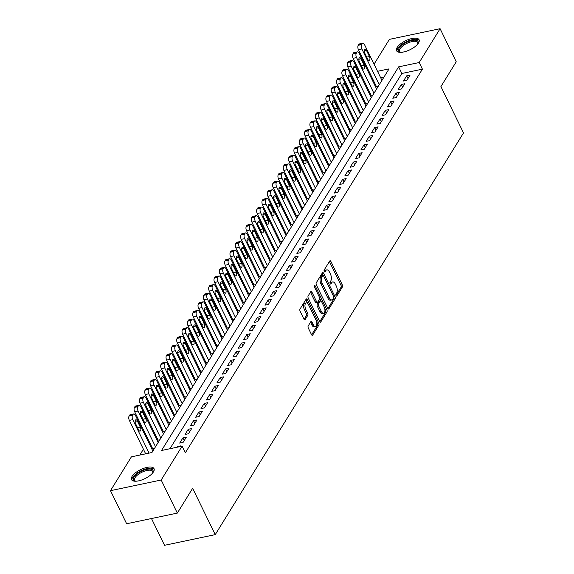 <?xml version="1.0" encoding="UTF-8"?>
<svg xmlns="http://www.w3.org/2000/svg" width="574" height="574" viewBox="0 0 574 574"><rect width="100%" height="100%" fill="white"/><g stroke="black" fill="none" stroke-linecap="round" stroke-linejoin="round"><path stroke-width="0.86" d="M336.041 295.653A1.105 0.538 78.1 0 0 336.629 296.141A1.105 0.538 78.1 0 0 336.845 295.976L342.405 286.986A1.579 0.768 78.1 0 0 342.291 284.84L330.889 261.45A1.579 0.768 78.1 0 0 330.043 260.754A1.579 0.768 78.1 0 0 329.734 260.998L324.174 269.988A1.105 0.538 78.1 0 0 324.253 271.495A1.105 0.538 78.1 0 0 324.848 271.983A1.105 0.538 78.1 0 0 325.063 271.811L325.781 270.648A5.044 2.468 78.1 0 1 326.771 269.866A5.044 2.468 78.1 0 1 329.483 272.098L330.43 274.042A5.044 2.468 78.1 0 1 330.789 280.908L330.064 282.071A1.105 0.538 78.1 0 0 330.143 283.578A1.105 0.538 78.1 0 0 330.739 284.058A1.105 0.538 78.1 0 0 330.954 283.893L331.672 282.731A5.044 2.468 78.1 0 1 332.662 281.949A5.044 2.468 78.1 0 1 335.374 284.18L336.328 286.125A5.044 2.468 78.1 0 1 336.68 292.991L335.962 294.153A1.105 0.538 78.1 0 0 336.041 295.653M132.077 476.384A12.52 4.994 154 0 1 143.787 468.298A12.52 4.994 154 0 1 154.019 468.642A12.52 4.994 154 0 1 153.452 471.885A12.52 4.994 154 0 1 141.742 479.972A12.52 4.994 154 0 1 131.511 479.627A12.52 4.994 154 0 1 132.077 476.384M397.136 47.491A12.52 4.994 154 0 1 408.846 39.405A12.52 4.994 154 0 1 419.077 39.749A12.52 4.994 154 0 1 418.511 42.993A12.52 4.994 154 0 1 406.794 51.079A12.52 4.994 154 0 1 396.562 50.734A12.52 4.994 154 0 1 397.136 47.491M308.209 325.932A1.579 0.768 78.1 0 0 308.317 328.077L311.517 334.635A1.579 0.768 78.1 0 0 312.364 335.331A1.579 0.768 78.1 0 0 312.672 335.087L318.843 325.106A1.579 0.768 78.1 0 0 318.735 322.961L307.327 299.578A1.579 0.768 78.1 0 0 306.48 298.882A1.579 0.768 78.1 0 0 306.172 299.119L300.001 309.106A1.579 0.768 78.1 0 0 300.116 311.252L303.976 319.18A1.579 0.768 78.1 0 0 304.823 319.876A1.579 0.768 78.1 0 0 305.131 319.632L307.772 315.356A1.579 0.768 78.1 0 0 307.664 313.21L305.748 309.278A4.219 2.066 78.1 0 1 306.279 302.893A4.219 2.066 78.1 0 1 308.547 304.751L316.052 320.149A4.219 2.066 78.1 0 1 315.521 326.534A4.219 2.066 78.1 0 1 313.253 324.676L312.005 322.107A1.579 0.768 78.1 0 0 311.158 321.411A1.579 0.768 78.1 0 0 310.85 321.655L308.209 325.932M374.054 64.195L389.402 39.369L440.093 28.7L456.237 61.791L440.918 86.574L463.512 132.895L215.236 534.631L192.642 488.309L177.323 513.099L161.186 480.007L110.488 490.677L131.403 456.839L151.952 452.513L389.043 68.88L377.527 71.305M440.093 28.7L419.185 62.537L398.629 66.864L161.545 450.497L182.102 446.17L161.186 480.007M182.102 446.17L185.33 452.786L422.414 69.153L419.185 62.537M327.783 308.317A1.579 0.768 78.1 0 0 328.629 309.013A1.579 0.768 78.1 0 0 328.938 308.769L335.108 298.789A1.579 0.768 78.1 0 0 335.001 296.643L323.593 273.26A1.579 0.768 78.1 0 0 322.746 272.564A1.579 0.768 78.1 0 0 322.437 272.808L316.267 282.788A1.579 0.768 78.1 0 0 316.374 284.934L327.783 308.317M326.979 311.947L320.809 321.928A1.579 0.768 78.1 0 1 320.5 322.172A1.579 0.768 78.1 0 1 319.646 321.476L308.245 298.093A1.579 0.768 78.1 0 1 308.13 295.947L310.778 291.678A1.579 0.768 78.1 0 1 311.086 291.434A1.579 0.768 78.1 0 1 311.933 292.13L316.554 301.608A1.579 0.768 78.1 0 0 317.4 302.304A1.579 0.768 78.1 0 0 317.716 302.067L319.467 299.226A1.579 0.768 78.1 0 0 319.352 297.081L314.538 287.208A1.105 0.538 78.1 0 1 314.681 285.536A1.105 0.538 78.1 0 1 315.269 286.024L326.864 309.802A1.579 0.768 78.1 0 1 326.979 311.947L325.609 312.234L319.768 321.684M152.555 448.43L152.289 448.868L154.499 448.402M157.886 439.813L157.613 440.244L159.823 439.777M163.21 431.189L162.944 431.619L165.154 431.16M168.541 422.572L168.275 423.002L170.478 422.536M173.865 413.947L173.599 414.378L175.809 413.919M179.196 405.33L178.93 405.761L181.133 405.294M184.519 396.706L184.254 397.136L186.464 396.677M189.851 388.089L189.585 388.519L191.788 388.053M195.174 379.464L194.909 379.895L197.119 379.436M200.505 370.847L200.24 371.278L202.45 370.811M205.829 362.223L205.564 362.653L207.774 362.187M211.16 353.606L210.895 354.036L213.105 353.57M216.491 344.981L216.219 345.412L218.429 344.945M221.815 336.364L221.55 336.794L223.76 336.328M227.146 327.74L226.881 328.17L229.083 327.704M232.47 319.122L232.205 319.553L234.414 319.087M237.801 310.498L237.536 310.929L239.738 310.462M243.125 301.874L242.859 302.311L245.069 301.845M248.456 293.257L248.19 293.687L250.393 293.221M253.78 284.632L253.514 285.063L255.724 284.604M259.111 276.015L258.845 276.446L261.055 275.979M264.435 267.391L264.169 267.821L266.379 267.362M269.766 258.774L269.5 259.204L271.71 258.738M275.097 250.149L274.824 250.58L277.034 250.121M280.421 241.532L280.155 241.963L282.365 241.496M285.752 232.908L285.479 233.338L287.689 232.879M291.075 224.291L290.81 224.721L293.02 224.255M296.406 215.666L296.141 216.097L298.344 215.637M301.73 207.049L301.465 207.479L303.675 207.013M307.061 198.425L306.796 198.855L308.999 198.389M312.385 189.807L312.12 190.238L314.33 189.772M317.716 181.183L317.451 181.614L319.661 181.147M323.04 172.566L322.775 172.996L324.984 172.53M328.371 163.942L328.106 164.372L330.315 163.906M333.702 155.317L333.429 155.755L335.639 155.289M339.026 146.7L338.76 147.131L340.97 146.664M344.357 138.076L344.084 138.513L346.294 138.047M349.681 129.459L349.415 129.889L351.625 129.423M355.012 120.834L354.746 121.265L356.949 120.805M360.336 112.217L360.07 112.648L362.28 112.181M365.667 103.593L365.401 104.023L367.604 103.564M370.991 94.975L370.725 95.406L372.935 94.94M406.887 80.295L410.08 75.122L406.657 75.847L403.457 81.02L406.887 80.295M401.556 88.92L404.756 83.747L401.326 84.464L398.134 89.637L401.556 88.92M396.225 97.537L399.425 92.364L396.003 93.088L392.803 98.262L396.225 97.537M390.901 106.161L394.094 100.988L390.672 101.706L387.472 106.879L390.901 106.161M385.57 114.778L388.77 109.605L385.341 110.33L382.148 115.503L385.57 114.778M380.246 123.403L383.439 118.23L380.017 118.947L376.817 124.12L380.246 123.403M374.915 132.02L378.115 126.847L374.686 127.572L371.493 132.745L374.915 132.02M369.591 140.644L372.784 135.471L369.362 136.189L366.162 141.362L369.591 140.644M364.26 149.262L367.46 144.096L364.031 144.813L360.838 149.986L364.26 149.262M358.937 157.886L362.129 152.713L358.707 153.437L355.507 158.603L358.937 157.886M353.606 166.51L356.806 161.337L353.376 162.055L350.183 167.228L353.606 166.51M348.282 175.127L351.475 169.954L348.052 170.679L344.852 175.845L348.282 175.127M342.951 183.752L346.151 178.579L342.721 179.296L339.528 184.469L342.951 183.752M337.62 192.369L340.82 187.196L337.397 187.92L334.197 193.094L337.62 192.369M332.296 200.993L335.489 195.82L332.066 196.538L328.873 201.711L332.296 200.993M326.965 209.61L330.165 204.437L326.735 205.162L323.542 210.335L326.965 209.61M321.641 218.235L324.834 213.062L321.411 213.779L318.211 218.952L321.641 218.235M316.31 226.852L319.51 221.679L316.08 222.403L312.887 227.577L316.31 226.852M310.986 235.476L314.179 230.303L310.756 231.021L307.556 236.194L310.986 235.476M305.655 244.094L308.855 238.92L305.425 239.645L302.233 244.818L305.655 244.094M300.331 252.718L303.524 247.545L300.102 248.262L296.901 253.435L300.331 252.718M295 261.335L298.2 256.162L294.771 256.887L291.578 262.06L295 261.335M289.676 269.959L292.869 264.786L289.447 265.504L286.247 270.677L289.676 269.959M284.345 278.577L287.545 273.403L284.116 274.128L280.923 279.301L284.345 278.577M279.021 287.201L282.214 282.028L278.792 282.745L275.592 287.918L279.021 287.201M273.69 295.818L276.883 290.652L273.461 291.37L270.268 296.543L273.69 295.818M268.359 304.442L271.559 299.269L268.137 299.994L264.937 305.16L268.359 304.442M263.036 313.06L266.228 307.894L262.806 308.611L259.606 313.784L263.036 313.06M257.704 321.684L260.905 316.511L257.475 317.235L254.282 322.401L257.704 321.684M252.381 330.308L255.573 325.135L252.151 325.853L248.951 331.026L252.381 330.308M247.05 338.925L250.25 333.752L246.82 334.477L243.627 339.65L247.05 338.925M241.726 347.55L244.919 342.377L241.496 343.094L238.296 348.267L241.726 347.55M236.395 356.167L239.595 350.994L236.165 351.719L232.972 356.892L236.395 356.167M231.071 364.791L234.264 359.618L230.841 360.336L227.641 365.509L231.071 364.791M225.74 373.409L228.94 368.235L225.51 368.96L222.317 374.133L225.74 373.409M220.416 382.033L223.609 376.86L220.186 377.577L216.986 382.75L220.416 382.033M215.085 390.65L218.285 385.477L214.855 386.202L211.662 391.375L215.085 390.65M209.754 399.274L212.954 394.101L209.532 394.819L206.331 399.992L209.754 399.274M204.43 407.892L207.623 402.718L204.201 403.443L201 408.616L204.43 407.892M199.099 416.516L202.299 411.343L198.869 412.06L195.677 417.233L199.099 416.516M193.775 425.133L196.968 419.96L193.546 420.685L190.346 425.858L193.775 425.133M188.444 433.757L191.644 428.584L188.215 429.302L185.022 434.475L188.444 433.757M183.12 442.375L186.313 437.209L182.891 437.926L179.691 443.099L183.12 442.375M422.414 69.153L401.857 73.479L169.954 448.724M180.573 446.493L180.989 445.826L177.56 446.543L177.151 447.211M367.181 87.155L366.628 88.052M361.85 95.779L361.297 96.676M356.526 104.403L355.973 105.293M351.195 113.021L350.642 113.917M345.871 121.645L345.318 122.535M340.54 130.262L339.987 131.159M335.216 138.886L334.664 139.776M329.885 147.504L329.333 148.401M324.561 156.128L324.009 157.018M319.23 164.745L318.678 165.642M313.906 173.37L313.354 174.259M308.575 181.987L308.023 182.884M303.244 190.611L302.692 191.501M297.92 199.228L297.368 200.125M292.589 207.853L292.037 208.749M287.265 216.47L286.713 217.367M281.934 225.094L281.382 225.991M276.611 233.711L276.058 234.608M271.28 242.336L270.727 243.233M265.956 250.96L265.403 251.85M260.625 259.577L260.072 260.474M255.301 268.202L254.748 269.091M249.97 276.819L249.417 277.716M244.646 285.443L244.086 286.333M239.315 294.06L238.762 294.957M233.984 302.685L233.431 303.574M228.66 311.302L228.108 312.199M223.329 319.926L222.777 320.816M218.005 328.543L217.453 329.44M212.674 337.168L212.122 338.057M207.35 345.785L206.798 346.682M202.019 354.409L201.467 355.306M196.695 363.026L196.143 363.923M191.364 371.651L190.812 372.548M186.041 380.268L185.488 381.165M180.71 388.892L180.157 389.789M175.379 397.509L174.826 398.406M170.055 406.134L169.502 407.031M164.724 414.758L164.171 415.648M159.4 423.375L158.847 424.272M154.069 432L153.516 432.889M148.745 440.617L148.192 441.514M143.414 449.241L139.812 455.067M383.855 77.268L380.749 77.921M373 79.549L372.103 79.743M376.322 86.351L376.056 86.782L378.259 86.322M151.486 518.53L164.537 545.3L215.236 534.631M177.323 513.099L126.632 523.761L110.488 490.677M368.73 72.812L369.283 71.922M369.778 72.934L368.881 73.12M401.857 73.479L398.629 66.864M406.657 75.847L407.971 78.538M401.326 84.464L402.639 87.162M396.003 93.088L397.316 95.779M390.672 101.706L391.985 104.403M385.341 110.33L386.661 113.028M380.017 118.947L381.33 121.645M374.686 127.572L376.006 130.269M369.362 136.189L370.675 138.886M364.031 144.813L365.344 147.511M358.707 153.437L360.02 156.128M353.376 162.055L354.689 164.752M348.052 170.679L349.365 173.37M342.721 179.296L344.034 181.994M337.397 187.92L338.71 190.611M332.066 196.538L333.379 199.235M326.735 205.162L328.055 207.853M321.411 213.779L322.724 216.477M316.08 222.403L317.4 225.094M310.756 231.021L312.069 233.718M305.425 239.645L306.746 242.336M300.102 248.262L301.415 250.96M294.771 256.887L296.084 259.577M289.447 265.504L290.76 268.202M284.116 274.128L285.429 276.826M278.792 282.745L280.105 285.443M273.461 291.37L274.774 294.067M268.137 299.994L269.45 302.685M262.806 308.611L264.119 311.309M257.475 317.235L258.795 319.926M252.151 325.853L253.464 328.55M246.82 334.477L248.14 337.168M241.496 343.094L242.809 345.792M236.165 351.719L237.478 354.409M230.841 360.336L232.154 363.033M225.51 368.96L226.823 371.651M220.186 377.577L221.499 380.275M214.855 386.202L216.168 388.892M209.532 394.819L210.845 397.517M204.201 403.443L205.514 406.134M198.869 412.06L200.19 414.758M193.546 420.685L194.859 423.382M188.215 429.302L189.535 432M182.891 437.926L184.204 440.624M177.56 446.543L177.818 447.074M332.662 281.949L331.291 282.236A5.044 2.468 78.1 0 0 330.301 283.018L331.672 282.731M330.072 283.398L330.301 283.018M326.771 269.866L325.401 270.153A5.044 2.468 78.1 0 0 324.41 270.935L325.781 270.648M324.174 271.315L324.41 270.935M335.962 295.481L341.035 287.273A1.579 0.768 78.1 0 0 340.92 285.127L329.519 261.744A1.579 0.768 78.1 0 0 329.404 261.536M323.126 275.398L322.222 273.547A1.579 0.768 78.1 0 0 322.107 273.339M327.898 308.525L333.738 299.076A1.579 0.768 78.1 0 0 333.781 297.31M333.645 297.899A1.105 0.538 78.1 0 0 333.566 296.399L323.557 275.872A1.105 0.538 78.1 0 0 322.961 275.384A1.105 0.538 78.1 0 0 322.746 275.556L321.992 276.783A5.044 2.468 78.1 0 0 322.344 283.649L329.189 297.676A5.044 2.468 78.1 0 0 331.901 299.901A5.044 2.468 78.1 0 0 332.891 299.126L333.645 297.899M321.863 275.742A1.105 0.538 78.1 0 0 321.598 275.671A1.105 0.538 78.1 0 0 321.375 275.843L322.746 275.556M331.901 299.901L330.531 300.195A5.044 2.468 78.1 0 1 327.819 297.963L320.974 283.936A5.044 2.468 78.1 0 1 320.622 277.07L321.375 275.843M317.4 302.304L316.037 302.598A1.579 0.768 78.1 0 1 315.183 301.902L310.563 292.417A1.579 0.768 78.1 0 0 310.448 292.209M319.632 298.071L321.002 300.876M324.705 308.468L325.494 310.089L326.864 309.802M321.354 311.452A4.219 2.066 78.1 0 0 323.621 313.311A4.219 2.066 78.1 0 0 324.152 306.925L321.512 301.501A1.579 0.768 78.1 0 0 320.658 300.805A1.579 0.768 78.1 0 0 320.349 301.049L318.599 303.883A1.579 0.768 78.1 0 0 318.714 306.028L321.354 311.452L319.983 311.739A4.219 2.066 78.1 0 0 322.251 313.605L323.621 313.311M320.658 300.805L319.288 301.092A1.579 0.768 78.1 0 0 318.979 301.336L320.349 301.049M319.983 311.739L317.343 306.315A1.579 0.768 78.1 0 1 317.228 304.17L318.979 301.336M325.609 312.234A1.579 0.768 78.1 0 0 325.494 310.089M315.521 326.534L314.15 326.828A4.219 2.066 78.1 0 1 311.883 324.963L310.634 322.401A1.579 0.768 78.1 0 0 310.52 322.186M306.279 302.893L304.909 303.18A4.219 2.066 78.1 0 0 304.378 309.573L305.748 309.278M304.091 319.388L306.401 315.643A1.579 0.768 78.1 0 0 306.294 313.497L304.378 309.573M307.764 303.574L305.956 299.865A1.579 0.768 78.1 0 0 305.842 299.657M311.632 334.843L317.472 325.393A1.579 0.768 78.1 0 0 317.365 323.248L316.604 321.691M379.278 84.672L361.864 48.969A3.214 1.571 78.1 0 1 361.642 44.6L362.172 43.739A3.214 1.571 78.1 0 1 362.804 43.244A3.214 1.571 78.1 0 1 364.526 44.657L381.94 80.367M376.487 86.696L358.441 49.694A3.214 1.571 -101.9 0 1 358.212 45.317L358.75 44.456A3.214 1.571 -101.9 0 1 359.374 43.961L362.804 43.244M364.669 52.959L367.769 59.316A2.569 1.256 78.1 0 0 369.147 60.449A2.569 1.256 78.1 0 0 369.469 56.553L366.37 50.203A2.569 1.256 78.1 0 0 364.992 49.07A2.569 1.256 78.1 0 0 364.669 52.959M400.688 52.327A10.841 4.319 154 0 1 400.387 52.263A10.841 4.319 154 0 1 399.088 48.245A10.841 4.319 154 0 1 411.407 40.603A10.841 4.319 154 0 1 417.937 43.71A10.841 4.319 154 0 1 417.8 43.983M417.736 44.062A10.038 4.004 -26 0 0 417.678 42.562A10.038 4.004 -26 0 0 409.477 42.282A10.038 4.004 -26 0 0 400.1 48.761A10.038 4.004 -26 0 0 399.64 51.359A10.038 4.004 -26 0 0 400.788 52.327M419.278 40.46A12.441 4.958 -26 0 0 408.832 40.689A12.441 4.958 -26 0 0 397.717 48.532A12.441 4.958 -26 0 0 397 51.323M135.636 481.22A10.841 4.319 154 0 1 135.335 481.163A10.841 4.319 154 0 1 141.771 471.125A10.841 4.319 154 0 1 152.878 472.603A10.841 4.319 154 0 1 152.741 472.876M152.677 472.954A10.038 4.004 -26 0 0 152.627 471.455A10.038 4.004 -26 0 0 142.208 472.086A10.038 4.004 -26 0 0 134.589 480.251A10.038 4.004 -26 0 0 135.737 481.22M154.219 469.353A12.441 4.958 -26 0 0 141.548 470.522A12.441 4.958 -26 0 0 131.948 480.216M373.954 93.297L356.54 57.594A3.214 1.571 78.1 0 1 356.311 53.224L356.841 52.356A3.214 1.571 78.1 0 1 357.473 51.861A3.214 1.571 78.1 0 1 359.202 53.282L376.616 88.984M371.156 95.313L353.11 58.311A3.214 1.571 -101.9 0 1 352.888 53.942L353.419 53.081A3.214 1.571 -101.9 0 1 354.05 52.586L357.473 51.861M359.338 61.583L362.438 67.933A2.569 1.256 78.1 0 0 363.823 69.067A2.569 1.256 78.1 0 0 364.146 65.178L361.046 58.821A2.569 1.256 78.1 0 0 359.661 57.687A2.569 1.256 78.1 0 0 359.338 61.583M368.623 101.914L351.209 66.211A3.214 1.571 78.1 0 1 350.987 61.841L351.518 60.98A3.214 1.571 78.1 0 1 352.149 60.485A3.214 1.571 78.1 0 1 353.871 61.906L371.285 97.609M365.832 103.937L347.787 66.936A3.214 1.571 -101.9 0 1 347.557 62.566L348.088 61.698A3.214 1.571 -101.9 0 1 348.719 61.203L352.149 60.485M354.014 70.2L357.114 76.557A2.569 1.256 78.1 0 0 358.492 77.691A2.569 1.256 78.1 0 0 358.815 73.795L355.715 67.445A2.569 1.256 78.1 0 0 354.337 66.311A2.569 1.256 78.1 0 0 354.014 70.2M363.299 110.538L345.885 74.835A3.214 1.571 78.1 0 1 345.656 70.466L346.187 69.597A3.214 1.571 78.1 0 1 346.818 69.102A3.214 1.571 78.1 0 1 348.547 70.523L365.961 106.226M360.501 112.554L342.456 75.553A3.214 1.571 -101.9 0 1 342.233 71.183L342.764 70.322A3.214 1.571 -101.9 0 1 343.396 69.827L346.818 69.102M348.683 78.825L351.783 85.174A2.569 1.256 78.1 0 0 353.168 86.308A2.569 1.256 78.1 0 0 353.491 82.419L350.391 76.062A2.569 1.256 78.1 0 0 349.006 74.929A2.569 1.256 78.1 0 0 348.683 78.825M357.968 119.155L340.554 83.452A3.214 1.571 78.1 0 1 340.332 79.083L340.863 78.222A3.214 1.571 78.1 0 1 341.494 77.727A3.214 1.571 78.1 0 1 343.216 79.147L360.63 114.85M355.177 121.179L337.132 84.177A3.214 1.571 -101.9 0 1 336.902 79.808L337.433 78.939A3.214 1.571 -101.9 0 1 338.064 78.444L341.494 77.727M343.36 87.442L346.459 93.799A2.569 1.256 78.1 0 0 347.837 94.932A2.569 1.256 78.1 0 0 348.16 91.036L345.06 84.687A2.569 1.256 78.1 0 0 343.683 83.553A2.569 1.256 78.1 0 0 343.36 87.442M352.637 127.78L335.223 92.077A3.214 1.571 78.1 0 1 335.001 87.707L335.532 86.846A3.214 1.571 78.1 0 1 336.163 86.344A3.214 1.571 78.1 0 1 337.892 87.765L355.306 123.467M349.846 129.796L331.801 92.794A3.214 1.571 -101.9 0 1 331.578 88.425L332.109 87.564A3.214 1.571 -101.9 0 1 332.741 87.069L336.163 86.344M338.029 96.066L341.128 102.416A2.569 1.256 78.1 0 0 342.513 103.55A2.569 1.256 78.1 0 0 342.836 99.661L339.736 93.304A2.569 1.256 78.1 0 0 338.351 92.17A2.569 1.256 78.1 0 0 338.029 96.066M347.313 136.397L329.899 100.694A3.214 1.571 78.1 0 1 329.67 96.324L330.208 95.463A3.214 1.571 78.1 0 1 330.839 94.968A3.214 1.571 78.1 0 1 332.561 96.389L349.975 132.092M344.522 138.42L326.47 101.419A3.214 1.571 -101.9 0 1 326.247 97.049L326.778 96.181A3.214 1.571 -101.9 0 1 327.41 95.686L330.839 94.968M332.705 104.683L335.797 111.04A2.569 1.256 78.1 0 0 337.182 112.174A2.569 1.256 78.1 0 0 337.505 108.278L334.405 101.928A2.569 1.256 78.1 0 0 333.028 100.794A2.569 1.256 78.1 0 0 332.705 104.683M341.982 145.021L324.568 109.318A3.214 1.571 78.1 0 1 324.346 104.949L324.877 104.088A3.214 1.571 78.1 0 1 325.508 103.593A3.214 1.571 78.1 0 1 327.237 105.006L344.651 140.709M339.191 147.037L321.146 110.036A3.214 1.571 -101.9 0 1 320.923 105.666L321.454 104.805A3.214 1.571 -101.9 0 1 322.086 104.31L325.508 103.593M327.374 113.308L330.473 119.657A2.569 1.256 78.1 0 0 331.851 120.791A2.569 1.256 78.1 0 0 332.181 116.902L329.081 110.545A2.569 1.256 78.1 0 0 327.697 109.412A2.569 1.256 78.1 0 0 327.374 113.308M336.658 153.645L319.244 117.935A3.214 1.571 78.1 0 1 319.015 113.566L319.553 112.705A3.214 1.571 78.1 0 1 320.177 112.21A3.214 1.571 78.1 0 1 321.906 113.63L339.32 149.333M333.867 155.662L315.815 118.66A3.214 1.571 -101.9 0 1 315.592 114.291L316.123 113.43A3.214 1.571 -101.9 0 1 316.755 112.927L320.177 112.21M322.05 121.925L325.142 128.282A2.569 1.256 78.1 0 0 326.527 129.415A2.569 1.256 78.1 0 0 326.85 125.519L323.75 119.17A2.569 1.256 78.1 0 0 322.373 118.036A2.569 1.256 78.1 0 0 322.05 121.925M331.327 162.263L313.913 126.56A3.214 1.571 78.1 0 1 313.691 122.19L314.222 121.329A3.214 1.571 78.1 0 1 314.853 120.834A3.214 1.571 78.1 0 1 316.583 122.248L333.996 157.95M328.536 164.279L310.491 127.277A3.214 1.571 -101.9 0 1 310.261 122.908L310.799 122.047A3.214 1.571 -101.9 0 1 311.424 121.552L314.853 120.834M316.719 130.549L319.818 136.899A2.569 1.256 78.1 0 0 321.196 138.033A2.569 1.256 78.1 0 0 321.519 134.144L318.427 127.787A2.569 1.256 78.1 0 0 317.042 126.653A2.569 1.256 78.1 0 0 316.719 130.549M326.003 170.887L308.59 135.184A3.214 1.571 78.1 0 1 308.36 130.807L308.898 129.946A3.214 1.571 78.1 0 1 309.522 129.451A3.214 1.571 78.1 0 1 311.252 130.872L328.665 166.575M323.212 172.903L305.16 135.902A3.214 1.571 -101.9 0 1 304.938 131.532L305.468 130.671A3.214 1.571 -101.9 0 1 306.1 130.176L309.522 129.451M311.388 139.166L314.487 145.523A2.569 1.256 78.1 0 0 315.872 146.657A2.569 1.256 78.1 0 0 316.195 142.761L313.095 136.411A2.569 1.256 78.1 0 0 311.718 135.277A2.569 1.256 78.1 0 0 311.388 139.166M320.672 179.504L303.259 143.801A3.214 1.571 78.1 0 1 303.036 139.432L303.567 138.571A3.214 1.571 78.1 0 1 304.198 138.076A3.214 1.571 78.1 0 1 305.92 139.489L323.334 175.192M317.881 181.52L299.836 144.526A3.214 1.571 -101.9 0 1 299.606 140.149L300.145 139.288A3.214 1.571 -101.9 0 1 300.769 138.793L304.198 138.076M306.064 147.791L309.164 154.141A2.569 1.256 78.1 0 0 310.541 155.281A2.569 1.256 78.1 0 0 310.864 151.385L307.772 145.028A2.569 1.256 78.1 0 0 306.387 143.895A2.569 1.256 78.1 0 0 306.064 147.791M315.348 188.129L297.935 152.426A3.214 1.571 78.1 0 1 297.705 148.049L298.236 147.188A3.214 1.571 78.1 0 1 298.867 146.693A3.214 1.571 78.1 0 1 300.597 148.114L318.01 183.816M312.55 190.145L294.505 153.143A3.214 1.571 -101.9 0 1 294.283 148.774L294.814 147.913A3.214 1.571 -101.9 0 1 295.445 147.418L298.867 146.693M300.733 156.415L303.833 162.765A2.569 1.256 78.1 0 0 305.217 163.899A2.569 1.256 78.1 0 0 305.54 160.002L302.441 153.653A2.569 1.256 78.1 0 0 301.056 152.519A2.569 1.256 78.1 0 0 300.733 156.415M310.017 196.746L292.604 161.043A3.214 1.571 78.1 0 1 292.381 156.673L292.912 155.812A3.214 1.571 78.1 0 1 293.544 155.317A3.214 1.571 78.1 0 1 295.266 156.731L312.679 192.434M307.226 198.769L289.181 161.768A3.214 1.571 -101.9 0 1 288.952 157.391L289.49 156.53A3.214 1.571 -101.9 0 1 290.114 156.035L293.544 155.317M295.409 165.032L298.509 171.382A2.569 1.256 78.1 0 0 299.886 172.523A2.569 1.256 78.1 0 0 300.209 168.627L297.11 162.277A2.569 1.256 78.1 0 0 295.732 161.136A2.569 1.256 78.1 0 0 295.409 165.032M304.694 205.37L287.28 169.667A3.214 1.571 78.1 0 1 287.05 165.29L287.581 164.429A3.214 1.571 78.1 0 1 288.213 163.934A3.214 1.571 78.1 0 1 289.942 165.355L307.355 201.058M301.895 207.386L283.85 170.385A3.214 1.571 -101.9 0 1 283.628 166.015L284.159 165.154A3.214 1.571 -101.9 0 1 284.79 164.659L288.213 163.934M290.078 173.657L293.178 180.006A2.569 1.256 78.1 0 0 294.562 181.14A2.569 1.256 78.1 0 0 294.885 177.244L291.786 170.894A2.569 1.256 78.1 0 0 290.401 169.761A2.569 1.256 78.1 0 0 290.078 173.657M299.363 213.987L281.949 178.284A3.214 1.571 78.1 0 1 281.726 173.915L282.257 173.054A3.214 1.571 78.1 0 1 282.889 172.559A3.214 1.571 78.1 0 1 284.611 173.972L302.024 209.675M296.571 216.011L278.526 179.009A3.214 1.571 -101.9 0 1 278.297 174.632L278.828 173.771A3.214 1.571 -101.9 0 1 279.459 173.276L282.889 172.559M284.754 182.274L287.854 188.624A2.569 1.256 78.1 0 0 289.231 189.764A2.569 1.256 78.1 0 0 289.554 185.868L286.455 179.518A2.569 1.256 78.1 0 0 285.077 178.378A2.569 1.256 78.1 0 0 284.754 182.274M294.031 222.612L276.618 186.909A3.214 1.571 78.1 0 1 276.395 182.532L276.926 181.671A3.214 1.571 78.1 0 1 277.558 181.176A3.214 1.571 78.1 0 1 279.287 182.597L296.701 218.299M291.24 224.628L273.195 187.626A3.214 1.571 -101.9 0 1 272.973 183.257L273.504 182.396A3.214 1.571 -101.9 0 1 274.135 181.901L277.558 181.176M279.423 190.898L282.523 197.248A2.569 1.256 78.1 0 0 283.908 198.382A2.569 1.256 78.1 0 0 284.23 194.493L281.131 188.136A2.569 1.256 78.1 0 0 279.746 187.002A2.569 1.256 78.1 0 0 279.423 190.898M288.708 231.229L271.294 195.526A3.214 1.571 78.1 0 1 271.072 191.156L271.602 190.295A3.214 1.571 78.1 0 1 272.234 189.8A3.214 1.571 78.1 0 1 273.956 191.214L291.37 226.924M285.917 233.252L267.871 196.251A3.214 1.571 -101.9 0 1 267.642 191.874L268.173 191.013A3.214 1.571 -101.9 0 1 268.804 190.518L272.234 189.8M274.099 199.515L277.199 205.872A2.569 1.256 78.1 0 0 278.577 207.006A2.569 1.256 78.1 0 0 278.899 203.11L275.8 196.76A2.569 1.256 78.1 0 0 274.422 195.626A2.569 1.256 78.1 0 0 274.099 199.515M283.377 239.853L265.963 204.15A3.214 1.571 78.1 0 1 265.74 199.781L266.271 198.913A3.214 1.571 78.1 0 1 266.903 198.417A3.214 1.571 78.1 0 1 268.632 199.838L286.046 235.541M280.586 241.869L262.54 204.868A3.214 1.571 -101.9 0 1 262.318 200.498L262.849 199.637A3.214 1.571 -101.9 0 1 263.48 199.142L266.903 198.417M268.768 208.14L271.868 214.489A2.569 1.256 78.1 0 0 273.246 215.623A2.569 1.256 78.1 0 0 273.576 211.734L270.476 205.377A2.569 1.256 78.1 0 0 269.091 204.244A2.569 1.256 78.1 0 0 268.768 208.14M278.053 248.47L260.639 212.767A3.214 1.571 78.1 0 1 260.409 208.398L260.948 207.537A3.214 1.571 78.1 0 1 261.572 207.042A3.214 1.571 78.1 0 1 263.301 208.462L280.715 244.165M275.262 250.494L257.209 213.492A3.214 1.571 -101.9 0 1 256.987 209.123L257.518 208.254A3.214 1.571 -101.9 0 1 258.149 207.759L261.572 207.042M263.444 216.757L266.537 223.114A2.569 1.256 78.1 0 0 267.922 224.247A2.569 1.256 78.1 0 0 268.245 220.351L265.145 214.002A2.569 1.256 78.1 0 0 263.767 212.868A2.569 1.256 78.1 0 0 263.444 216.757M272.722 257.095L255.308 221.392A3.214 1.571 78.1 0 1 255.086 217.022L255.617 216.154A3.214 1.571 78.1 0 1 256.248 215.659A3.214 1.571 78.1 0 1 257.977 217.08L275.391 252.782M269.931 259.111L251.886 222.109A3.214 1.571 -101.9 0 1 251.656 217.74L252.194 216.879A3.214 1.571 -101.9 0 1 252.825 216.384L256.248 215.659M258.113 225.381L261.213 231.731A2.569 1.256 78.1 0 0 262.591 232.865A2.569 1.256 78.1 0 0 262.914 228.976L259.821 222.619A2.569 1.256 78.1 0 0 258.436 221.485A2.569 1.256 78.1 0 0 258.113 225.381M267.398 265.712L249.984 230.009A3.214 1.571 78.1 0 1 249.755 225.639L250.293 224.778A3.214 1.571 78.1 0 1 250.917 224.283A3.214 1.571 78.1 0 1 252.646 225.704L270.06 261.407M264.607 267.735L246.555 230.734A3.214 1.571 -101.9 0 1 246.332 226.364L246.863 225.496A3.214 1.571 -101.9 0 1 247.494 225.001L250.917 224.283M252.782 233.998L255.882 240.355A2.569 1.256 78.1 0 0 257.267 241.489A2.569 1.256 78.1 0 0 257.59 237.593L254.49 231.243A2.569 1.256 78.1 0 0 253.112 230.109A2.569 1.256 78.1 0 0 252.782 233.998M262.067 274.336L244.653 238.633A3.214 1.571 78.1 0 1 244.431 234.264L244.962 233.396A3.214 1.571 78.1 0 1 245.593 232.901A3.214 1.571 78.1 0 1 247.322 234.321L264.729 270.024M259.276 276.352L241.231 239.351A3.214 1.571 -101.9 0 1 241.001 234.981L241.539 234.12A3.214 1.571 -101.9 0 1 242.163 233.625L245.593 232.901M247.459 242.623L250.558 248.972A2.569 1.256 78.1 0 0 251.936 250.106A2.569 1.256 78.1 0 0 252.259 246.217L249.166 239.86A2.569 1.256 78.1 0 0 247.781 238.727A2.569 1.256 78.1 0 0 247.459 242.623M256.743 282.953L239.329 247.251A3.214 1.571 78.1 0 1 239.1 242.881L239.638 242.02A3.214 1.571 78.1 0 1 240.262 241.525A3.214 1.571 78.1 0 1 241.991 242.946L259.405 278.648M253.945 284.977L235.9 247.975A3.214 1.571 -101.9 0 1 235.677 243.606L236.208 242.737A3.214 1.571 -101.9 0 1 236.84 242.242L240.262 241.525M242.128 251.24L245.227 257.597A2.569 1.256 78.1 0 0 246.612 258.731A2.569 1.256 78.1 0 0 246.935 254.834L243.835 248.485A2.569 1.256 78.1 0 0 242.45 247.351A2.569 1.256 78.1 0 0 242.128 251.24M251.412 291.578L233.998 255.875A3.214 1.571 78.1 0 1 233.776 251.505L234.307 250.644A3.214 1.571 78.1 0 1 234.938 250.142A3.214 1.571 78.1 0 1 236.66 251.563L254.074 287.265M248.621 293.594L230.576 256.592A3.214 1.571 -101.9 0 1 230.346 252.223L230.884 251.362A3.214 1.571 -101.9 0 1 231.509 250.867L234.938 250.142M236.804 259.864L239.903 266.214A2.569 1.256 78.1 0 0 241.281 267.348A2.569 1.256 78.1 0 0 241.604 263.459L238.504 257.102A2.569 1.256 78.1 0 0 237.127 255.968A2.569 1.256 78.1 0 0 236.804 259.864M246.088 300.202L228.674 264.492A3.214 1.571 78.1 0 1 228.445 260.122L228.976 259.261A3.214 1.571 78.1 0 1 229.607 258.766A3.214 1.571 78.1 0 1 231.336 260.187L248.75 295.89M243.29 302.218L225.245 265.217A3.214 1.571 -101.9 0 1 225.022 260.847L225.553 259.986A3.214 1.571 -101.9 0 1 226.185 259.484L229.607 258.766M231.473 268.481L234.572 274.838A2.569 1.256 78.1 0 0 235.957 275.972A2.569 1.256 78.1 0 0 236.28 272.076L233.18 265.726A2.569 1.256 78.1 0 0 231.796 264.592A2.569 1.256 78.1 0 0 231.473 268.481M240.757 308.819L223.343 273.116A3.214 1.571 78.1 0 1 223.121 268.747L223.652 267.886A3.214 1.571 78.1 0 1 224.283 267.391A3.214 1.571 78.1 0 1 226.005 268.804L243.419 304.507M237.966 310.835L219.921 273.834A3.214 1.571 -101.9 0 1 219.691 269.464L220.222 268.603A3.214 1.571 -101.9 0 1 220.854 268.108L224.283 267.391M226.149 277.106L229.248 283.456A2.569 1.256 78.1 0 0 230.626 284.589A2.569 1.256 78.1 0 0 230.949 280.7L227.849 274.343A2.569 1.256 78.1 0 0 226.472 273.21A2.569 1.256 78.1 0 0 226.149 277.106M235.433 317.444L218.02 281.741A3.214 1.571 78.1 0 1 217.79 277.364L218.321 276.503A3.214 1.571 78.1 0 1 218.952 276.008A3.214 1.571 78.1 0 1 220.681 277.429L238.095 313.131M232.635 319.46L214.59 282.458A3.214 1.571 -101.9 0 1 214.367 278.089L214.898 277.228A3.214 1.571 -101.9 0 1 215.53 276.733L218.952 276.008M220.818 285.723L223.917 292.08A2.569 1.256 78.1 0 0 225.302 293.214A2.569 1.256 78.1 0 0 225.625 289.318L222.525 282.968A2.569 1.256 78.1 0 0 221.141 281.834A2.569 1.256 78.1 0 0 220.818 285.723M230.102 326.061L212.689 290.358A3.214 1.571 78.1 0 1 212.466 285.988L212.997 285.127A3.214 1.571 78.1 0 1 213.628 284.632A3.214 1.571 78.1 0 1 215.35 286.046L232.764 321.749M227.311 328.077L209.266 291.075A3.214 1.571 -101.9 0 1 209.036 286.706L209.567 285.845A3.214 1.571 -101.9 0 1 210.199 285.35L213.628 284.632M215.494 294.347L218.594 300.697A2.569 1.256 78.1 0 0 219.971 301.831A2.569 1.256 78.1 0 0 220.294 297.942L217.194 291.585A2.569 1.256 78.1 0 0 215.817 290.451A2.569 1.256 78.1 0 0 215.494 294.347M224.771 334.685L207.358 298.982A3.214 1.571 78.1 0 1 207.135 294.606L207.666 293.745A3.214 1.571 78.1 0 1 208.297 293.249A3.214 1.571 78.1 0 1 210.027 294.67L227.44 330.373M221.98 336.701L203.935 299.7A3.214 1.571 -101.9 0 1 203.713 295.33L204.244 294.469A3.214 1.571 -101.9 0 1 204.875 293.974L208.297 293.249M210.163 302.964L213.263 309.321A2.569 1.256 78.1 0 0 214.647 310.455A2.569 1.256 78.1 0 0 214.97 306.559L211.871 300.209A2.569 1.256 78.1 0 0 210.486 299.076A2.569 1.256 78.1 0 0 210.163 302.964M219.447 343.302L202.034 307.599A3.214 1.571 78.1 0 1 201.804 303.23L202.342 302.369A3.214 1.571 78.1 0 1 202.974 301.874A3.214 1.571 78.1 0 1 204.696 303.287L222.109 338.99M216.656 345.326L198.604 308.324A3.214 1.571 -101.9 0 1 198.382 303.947L198.913 303.086A3.214 1.571 -101.9 0 1 199.544 302.591L202.974 301.874M204.839 311.589L207.932 317.939A2.569 1.256 78.1 0 0 209.316 319.079A2.569 1.256 78.1 0 0 209.639 315.183L206.54 308.834A2.569 1.256 78.1 0 0 205.162 307.693A2.569 1.256 78.1 0 0 204.839 311.589M214.116 351.927L196.703 316.224A3.214 1.571 78.1 0 1 196.48 311.847L197.011 310.986A3.214 1.571 78.1 0 1 197.643 310.491A3.214 1.571 78.1 0 1 199.372 311.912L216.785 347.614M211.325 353.943L193.28 316.941A3.214 1.571 -101.9 0 1 193.051 312.572L193.589 311.711A3.214 1.571 -101.9 0 1 194.22 311.216L197.643 310.491M199.508 320.213L202.608 326.563A2.569 1.256 78.1 0 0 203.985 327.697A2.569 1.256 78.1 0 0 204.315 323.801L201.216 317.451A2.569 1.256 78.1 0 0 199.831 316.317A2.569 1.256 78.1 0 0 199.508 320.213M208.793 360.544L191.379 324.841A3.214 1.571 78.1 0 1 191.149 320.471L191.687 319.61A3.214 1.571 78.1 0 1 192.312 319.115A3.214 1.571 78.1 0 1 194.041 320.529L211.454 356.232M206.001 362.567L187.949 325.566A3.214 1.571 -101.9 0 1 187.727 321.189L188.258 320.328A3.214 1.571 -101.9 0 1 188.889 319.833L192.312 319.115M194.184 328.83L197.277 335.18A2.569 1.256 78.1 0 0 198.661 336.321A2.569 1.256 78.1 0 0 198.984 332.425L195.885 326.075A2.569 1.256 78.1 0 0 194.507 324.934A2.569 1.256 78.1 0 0 194.184 328.83M203.461 369.168L186.048 333.465A3.214 1.571 78.1 0 1 185.825 329.089L186.356 328.228A3.214 1.571 78.1 0 1 186.988 327.732A3.214 1.571 78.1 0 1 188.717 329.153L206.131 364.856M200.67 371.184L182.625 334.183A3.214 1.571 -101.9 0 1 182.396 329.813L182.934 328.952A3.214 1.571 -101.9 0 1 183.558 328.457L186.988 327.732M188.853 337.455L191.953 343.804A2.569 1.256 78.1 0 0 193.33 344.938A2.569 1.256 78.1 0 0 193.653 341.049L190.561 334.692A2.569 1.256 78.1 0 0 189.176 333.559A2.569 1.256 78.1 0 0 188.853 337.455M198.138 377.785L180.724 342.082A3.214 1.571 78.1 0 1 180.494 337.713L181.032 336.852A3.214 1.571 78.1 0 1 181.657 336.357A3.214 1.571 78.1 0 1 183.386 337.77L200.8 373.48M195.347 379.809L177.294 342.807A3.214 1.571 -101.9 0 1 177.072 338.43L177.603 337.569A3.214 1.571 -101.9 0 1 178.234 337.074L181.657 336.357M183.522 346.072L186.622 352.429A2.569 1.256 78.1 0 0 188.007 353.562A2.569 1.256 78.1 0 0 188.329 349.666L185.23 343.317A2.569 1.256 78.1 0 0 183.852 342.183A2.569 1.256 78.1 0 0 183.522 346.072M192.807 386.41L175.393 350.707A3.214 1.571 78.1 0 1 175.17 346.337L175.701 345.469A3.214 1.571 78.1 0 1 176.333 344.974A3.214 1.571 78.1 0 1 178.055 346.395L195.469 382.097M190.016 388.426L171.97 351.424A3.214 1.571 -101.9 0 1 171.741 347.055L172.279 346.194A3.214 1.571 -101.9 0 1 172.903 345.699L176.333 344.974M178.198 354.696L181.298 361.046A2.569 1.256 78.1 0 0 182.675 362.18A2.569 1.256 78.1 0 0 182.998 358.291L179.906 351.934A2.569 1.256 78.1 0 0 178.521 350.8A2.569 1.256 78.1 0 0 178.198 354.696M187.483 395.027L170.069 359.324A3.214 1.571 78.1 0 1 169.839 354.954L170.37 354.093A3.214 1.571 78.1 0 1 171.002 353.598A3.214 1.571 78.1 0 1 172.731 355.012L190.145 390.722M184.684 397.05L166.639 360.049A3.214 1.571 -101.9 0 1 166.417 355.672L166.948 354.811A3.214 1.571 -101.9 0 1 167.579 354.316L171.002 353.598M172.867 363.313L175.967 369.67A2.569 1.256 78.1 0 0 177.352 370.804A2.569 1.256 78.1 0 0 177.675 366.908L174.575 360.558A2.569 1.256 78.1 0 0 173.19 359.424A2.569 1.256 78.1 0 0 172.867 363.313M182.152 403.651L164.738 367.948A3.214 1.571 78.1 0 1 164.516 363.579L165.047 362.711A3.214 1.571 78.1 0 1 165.678 362.216A3.214 1.571 78.1 0 1 167.4 363.636L184.814 399.339M179.361 405.667L161.316 368.666A3.214 1.571 -101.9 0 1 161.086 364.296L161.617 363.435A3.214 1.571 -101.9 0 1 162.248 362.94L165.678 362.216M167.543 371.938L170.643 378.288A2.569 1.256 78.1 0 0 172.021 379.421A2.569 1.256 78.1 0 0 172.344 375.532L169.244 369.175A2.569 1.256 78.1 0 0 167.866 368.042A2.569 1.256 78.1 0 0 167.543 371.938M176.828 412.268L159.414 376.566A3.214 1.571 78.1 0 1 159.185 372.196L159.715 371.335A3.214 1.571 78.1 0 1 160.347 370.84A3.214 1.571 78.1 0 1 162.076 372.261L179.49 407.963M174.03 414.292L155.984 377.29A3.214 1.571 -101.9 0 1 155.762 372.921L156.293 372.052A3.214 1.571 -101.9 0 1 156.924 371.557L160.347 370.84M162.212 380.555L165.312 386.912A2.569 1.256 78.1 0 0 166.697 388.046A2.569 1.256 78.1 0 0 167.02 384.149L163.92 377.8A2.569 1.256 78.1 0 0 162.535 376.666A2.569 1.256 78.1 0 0 162.212 380.555M171.497 420.893L154.083 385.19A3.214 1.571 78.1 0 1 153.861 380.82L154.392 379.952A3.214 1.571 78.1 0 1 155.023 379.457A3.214 1.571 78.1 0 1 156.745 380.878L174.159 416.581M168.706 422.909L150.661 385.907A3.214 1.571 -101.9 0 1 150.431 381.538L150.962 380.677A3.214 1.571 -101.9 0 1 151.593 380.182L155.023 379.457M156.889 389.179L159.988 395.529A2.569 1.256 78.1 0 0 161.366 396.663A2.569 1.256 78.1 0 0 161.689 392.774L158.589 386.417A2.569 1.256 78.1 0 0 157.211 385.283A2.569 1.256 78.1 0 0 156.889 389.179M166.166 429.51L148.752 393.807A3.214 1.571 78.1 0 1 148.53 389.437L149.061 388.576A3.214 1.571 78.1 0 1 149.692 388.081A3.214 1.571 78.1 0 1 151.421 389.502L168.835 425.205M163.375 431.533L145.33 394.532A3.214 1.571 -101.9 0 1 145.107 390.162L145.638 389.294A3.214 1.571 -101.9 0 1 146.27 388.799L149.692 388.081M151.558 397.796L154.657 404.153A2.569 1.256 78.1 0 0 156.042 405.287A2.569 1.256 78.1 0 0 156.365 401.391L153.265 395.041A2.569 1.256 78.1 0 0 151.88 393.908A2.569 1.256 78.1 0 0 151.558 397.796M160.842 438.134L143.428 402.431A3.214 1.571 78.1 0 1 143.199 398.062L143.737 397.201A3.214 1.571 78.1 0 1 144.368 396.699A3.214 1.571 78.1 0 1 146.09 398.119L163.504 433.822M158.051 440.15L140.006 403.149A3.214 1.571 -101.9 0 1 139.776 398.779L140.307 397.918A3.214 1.571 -101.9 0 1 140.939 397.423L144.368 396.699M146.234 406.421L149.326 412.771A2.569 1.256 78.1 0 0 150.711 413.904A2.569 1.256 78.1 0 0 151.034 410.015L147.934 403.658A2.569 1.256 78.1 0 0 146.557 402.525A2.569 1.256 78.1 0 0 146.234 406.421M155.511 446.751L138.097 411.049A3.214 1.571 78.1 0 1 137.875 406.679L138.406 405.818A3.214 1.571 78.1 0 1 139.037 405.323A3.214 1.571 78.1 0 1 140.766 406.744L158.18 442.446M152.72 448.775L134.675 411.773A3.214 1.571 -101.9 0 1 134.452 407.404L134.983 406.543A3.214 1.571 -101.9 0 1 135.615 406.04L139.037 405.323M140.903 415.038L144.002 421.395A2.569 1.256 78.1 0 0 145.38 422.529A2.569 1.256 78.1 0 0 145.71 418.633L142.61 412.283A2.569 1.256 78.1 0 0 141.226 411.149A2.569 1.256 78.1 0 0 140.903 415.038M149.082 453.116L132.773 419.673A3.214 1.571 78.1 0 1 132.544 415.303L133.082 414.442A3.214 1.571 78.1 0 1 133.706 413.947A3.214 1.571 78.1 0 1 135.435 415.361L152.849 451.064M145.66 453.84L129.344 420.39A3.214 1.571 -101.9 0 1 129.121 416.021L129.652 415.16A3.214 1.571 -101.9 0 1 130.284 414.665L133.706 413.947M135.579 423.662L138.671 430.012A2.569 1.256 78.1 0 0 140.056 431.146A2.569 1.256 78.1 0 0 140.379 427.257L137.279 420.9A2.569 1.256 78.1 0 0 135.902 419.766A2.569 1.256 78.1 0 0 135.579 423.662M336.364 296.076L336.845 295.976M324.583 271.911L325.063 271.811M330.473 283.994L330.954 283.893M329.519 261.744L330.889 261.45M340.92 285.127L342.291 284.84M341.035 287.273L342.405 286.986M322.222 273.547L323.593 273.26M333.738 296.909L335.001 296.643M333.738 299.076L335.108 298.789M328.249 308.92L328.938 308.769M320.622 277.07L321.992 276.783M320.974 283.936L322.344 283.649M327.819 297.963L329.189 297.676M320.113 322.079L320.809 321.928M310.563 292.417L311.933 292.13M315.183 301.902L316.554 301.608M314.33 286.225L315.269 286.024M317.228 304.17L318.599 303.883M317.343 306.315L318.714 306.028M310.634 322.401L312.005 322.107M311.883 324.963L313.253 324.676M306.294 313.497L307.664 313.21M306.401 315.643L307.772 315.356M304.442 319.775L305.131 319.632M305.956 299.865L307.327 299.578M317.365 323.248L318.735 322.961M317.472 325.393L318.843 325.106M311.983 335.238L312.672 335.087M361.864 48.969L358.441 49.694M362.172 43.739L358.75 44.456M361.642 44.6L358.212 45.317M364.181 50.663L366.37 50.203M366.707 57.135L369.469 56.553M356.54 57.594L353.11 58.311M356.841 52.356L353.419 53.081M356.311 53.224L352.888 53.942M358.858 59.28L361.046 58.821M361.376 65.759L364.146 65.178M351.209 66.211L347.787 66.936M351.518 60.98L348.088 61.698M350.987 61.841L347.557 62.566M353.527 67.904L355.715 67.445M356.052 74.376L358.815 73.795M345.885 74.835L342.456 75.553M346.187 69.597L342.764 70.322M345.656 70.466L342.233 71.183M348.203 76.521L350.391 76.062M350.721 83L353.491 82.419M340.554 83.452L337.132 84.177M340.863 78.222L337.433 78.939M340.332 79.083L336.902 79.808M342.872 85.146L345.06 84.687M345.397 91.618L348.16 91.036M335.223 92.077L331.801 92.794M335.532 86.846L332.109 87.564M335.001 87.707L331.578 88.425M337.548 93.763L339.736 93.304M340.066 100.242L342.836 99.661M329.899 100.694L326.47 101.419M330.208 95.463L326.778 96.181M329.67 96.324L326.247 97.049M332.217 102.387L334.405 101.928M334.742 108.859L337.505 108.278M324.568 109.318L321.146 110.036M324.877 104.088L321.454 104.805M324.346 104.949L320.923 105.666M326.893 111.012L329.081 110.545M329.411 117.483L332.181 116.902M319.244 117.935L315.815 118.66M319.553 112.705L316.123 113.43M319.015 113.566L315.592 114.291M321.562 119.629L323.75 119.17M324.08 126.101L326.85 125.519M313.913 126.56L310.491 127.277M314.222 121.329L310.799 122.047M313.691 122.19L310.261 122.908M316.238 128.253L318.427 127.787M318.757 134.725L321.519 134.144M308.59 135.184L305.16 135.902M308.898 129.946L305.468 130.671M308.36 130.807L304.938 131.532M310.907 136.87L313.095 136.411M313.426 143.342L316.195 142.761M303.259 143.801L299.836 144.526M303.567 138.571L300.145 139.288M303.036 139.432L299.606 140.149M305.583 145.495L307.772 145.028M308.102 151.967L310.864 151.385M297.935 152.426L294.505 153.143M298.236 147.188L294.814 147.913M297.705 148.049L294.283 148.774M300.252 154.112L302.441 153.653M302.771 160.591L305.54 160.002M292.604 161.043L289.181 161.768M292.912 155.812L289.49 156.53M292.381 156.673L288.952 157.391M294.921 162.736L297.11 162.277M297.447 169.208L300.209 168.627M287.28 169.667L283.85 170.385M287.581 164.429L284.159 165.154M287.05 165.29L283.628 166.015M289.597 171.353L291.786 170.894M292.116 177.832L294.885 177.244M281.949 178.284L278.526 179.009M282.257 173.054L278.828 173.771M281.726 173.915L278.297 174.632M284.266 179.978L286.455 179.518M286.792 186.45L289.554 185.868M276.618 186.909L273.195 187.626M276.926 181.671L273.504 182.396M276.395 182.532L272.973 183.257M278.942 188.595L281.131 188.136M281.461 195.074L284.23 194.493M271.294 195.526L267.871 196.251M271.602 190.295L268.173 191.013M271.072 191.156L267.642 191.874M273.611 197.219L275.8 196.76M276.137 203.691L278.899 203.11M265.963 204.15L262.54 204.868M266.271 198.913L262.849 199.637M265.74 199.781L262.318 200.498M268.288 205.836L270.476 205.377M270.806 212.315L273.576 211.734M260.639 212.767L257.209 213.492M260.948 207.537L257.518 208.254M260.409 208.398L256.987 209.123M262.957 214.461L265.145 214.002M265.475 220.933L268.245 220.351M255.308 221.392L251.886 222.109M255.617 216.154L252.194 216.879M255.086 217.022L251.656 217.74M257.633 223.078L259.821 222.619M260.151 229.557L262.914 228.976M249.984 230.009L246.555 230.734M250.293 224.778L246.863 225.496M249.755 225.639L246.332 226.364M252.302 231.702L254.49 231.243M254.82 238.174L257.59 237.593M244.653 238.633L241.231 239.351M244.962 233.396L241.539 234.12M244.431 234.264L241.001 234.981M246.978 240.319L249.166 239.86M249.496 246.798L252.259 246.217M239.329 247.251L235.9 247.975M239.638 242.02L236.208 242.737M239.1 242.881L235.677 243.606M241.647 248.944L243.835 248.485M244.165 255.416L246.935 254.834M233.998 255.875L230.576 256.592M234.307 250.644L230.884 251.362M233.776 251.505L230.346 252.223M236.316 257.568L238.504 257.102M238.841 264.04L241.604 263.459M228.674 264.492L225.245 265.217M228.976 259.261L225.553 259.986M228.445 260.122L225.022 260.847M230.992 266.185L233.18 265.726M233.51 272.657L236.28 272.076M223.343 273.116L219.921 273.834M223.652 267.886L220.222 268.603M223.121 268.747L219.691 269.464M225.661 274.81L227.849 274.343M228.187 281.282L230.949 280.7M218.02 281.741L214.59 282.458M218.321 276.503L214.898 277.228M217.79 277.364L214.367 278.089M220.337 283.427L222.525 282.968M222.856 289.899L225.625 289.318M212.689 290.358L209.266 291.075M212.997 285.127L209.567 285.845M212.466 285.988L209.036 286.706M215.006 292.051L217.194 291.585M217.532 298.523L220.294 297.942M207.358 298.982L203.935 299.7M207.666 293.745L204.244 294.469M207.135 294.606L203.713 295.33M209.682 300.668L211.871 300.209M212.201 307.147L214.97 306.559M202.034 307.599L198.604 308.324M202.342 302.369L198.913 303.086M201.804 303.23L198.382 303.947M204.351 309.293L206.54 308.834M206.87 315.765L209.639 315.183M196.703 316.224L193.28 316.941M197.011 310.986L193.589 311.711M196.48 311.847L193.051 312.572M199.027 317.91L201.216 317.451M201.546 324.389L204.315 323.801M191.379 324.841L187.949 325.566M191.687 319.61L188.258 320.328M191.149 320.471L187.727 321.189M193.696 326.534L195.885 326.075M196.215 333.006L198.984 332.425M186.048 333.465L182.625 334.183M186.356 328.228L182.934 328.952M185.825 329.089L182.396 329.813M188.372 335.151L190.561 334.692M190.891 341.63L193.653 341.049M180.724 342.082L177.294 342.807M181.032 336.852L177.603 337.569M180.494 337.713L177.072 338.43M183.041 343.776L185.23 343.317M185.56 350.248L188.329 349.666M175.393 350.707L171.97 351.424M175.701 345.469L172.279 346.194M175.17 346.337L171.741 347.055M177.71 352.393L179.906 351.934M180.236 358.872L182.998 358.291M170.069 359.324L166.639 360.049M170.37 354.093L166.948 354.811M169.839 354.954L166.417 355.672M172.387 361.017L174.575 360.558M174.905 367.489L177.675 366.908M164.738 367.948L161.316 368.666M165.047 362.711L161.617 363.435M164.516 363.579L161.086 364.296M167.056 369.634L169.244 369.175M169.581 376.114L172.344 375.532M159.414 376.566L155.984 377.29M159.715 371.335L156.293 372.052M159.185 372.196L155.762 372.921M161.732 378.259L163.92 377.8M164.25 384.731L167.02 384.149M154.083 385.19L150.661 385.907M154.392 379.952L150.962 380.677M153.861 380.82L150.431 381.538M156.401 386.876L158.589 386.417M158.926 393.355L161.689 392.774M148.752 393.807L145.33 394.532M149.061 388.576L145.638 389.294M148.53 389.437L145.107 390.162M151.077 395.5L153.265 395.041M153.595 401.972L156.365 401.391M143.428 402.431L140.006 403.149M143.737 397.201L140.307 397.918M143.199 398.062L139.776 398.779M145.746 404.125L147.934 403.658M148.271 410.597L151.034 410.015M138.097 411.049L134.675 411.773M138.406 405.818L134.983 406.543M137.875 406.679L134.452 407.404M140.422 412.742L142.61 412.283M142.94 419.214L145.71 418.633M132.773 419.673L129.344 420.39M133.082 414.442L129.652 415.16M132.544 415.303L129.121 416.021M135.091 421.366L137.279 420.9M137.609 427.838L140.379 427.257M321.598 275.671L322.961 275.384"/></g></svg>
